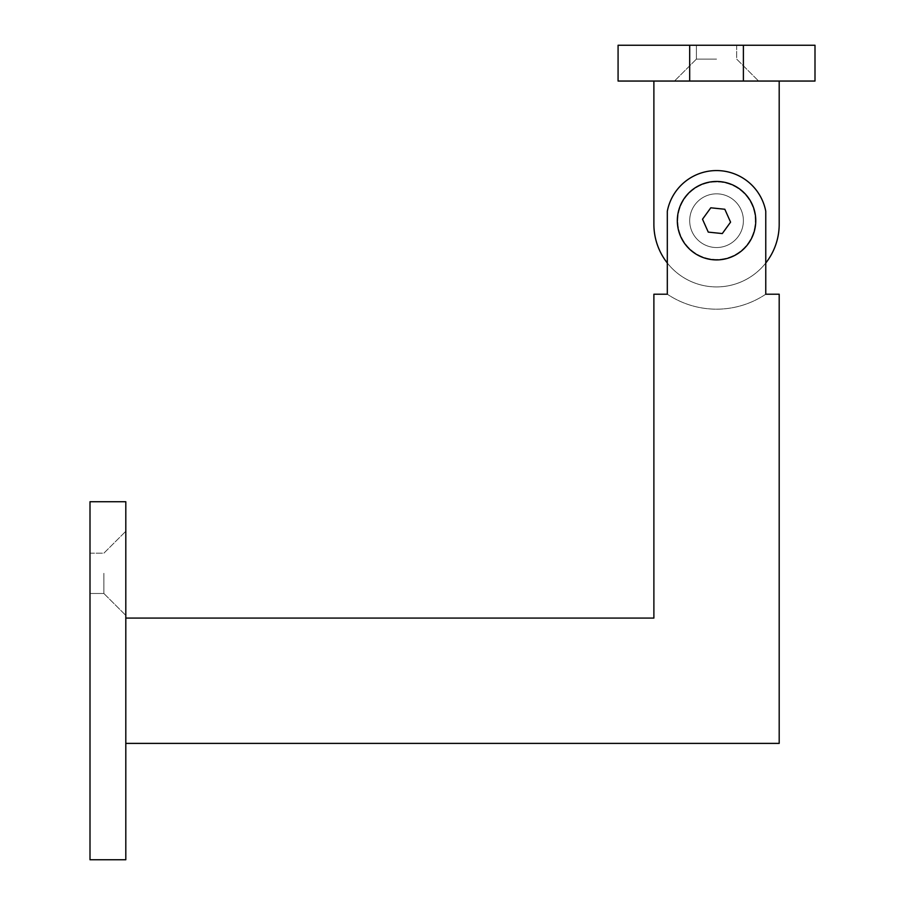 <?xml version="1.0" encoding="UTF-8"?>
<svg xmlns="http://www.w3.org/2000/svg" width="905" height="905" viewBox="0 0 905 905"><rect width="100%" height="100%" fill="white"/><g stroke="black" fill="none" stroke-linecap="round" stroke-linejoin="round"><path stroke-width="0.68" stroke-dasharray="4.53 3.39" d="M716.545 81.054L674.474 81.054L716.545 81.054M716.545 59.119L696.398 59.119L716.545 59.119M716.545 45.25L696.398 45.25L716.545 45.25M743.39 45.25L743.39 81.054L814.998 81.054L814.998 45.25L618.081 45.25L618.081 81.054L689.689 81.054L689.689 45.25M743.39 81.054L689.689 81.054M703.66 221.804L708.264 232.11L702.506 219.225L710.787 207.799L724.826 209.259L730.573 222.144L722.292 233.569L708.264 232.11L722.292 233.569L730.573 222.144L724.826 209.259L716.545 208.399M716.545 181.905A38.779 38.779 0 0 0 677.766 220.684A38.779 38.779 0 0 0 716.545 259.464A38.779 38.779 0 0 0 755.313 220.684A38.779 38.779 0 0 0 716.545 181.905M677.766 220.684A38.779 38.779 0 0 1 716.545 181.905A38.779 38.779 0 0 1 755.313 220.684A38.779 38.779 0 0 1 716.545 259.464A38.779 38.779 0 0 1 677.766 220.684M755.766 220.684A39.22 39.22 0 0 0 716.545 181.464A39.22 39.22 0 0 0 677.325 220.684A39.22 39.22 0 0 0 716.545 259.905A39.22 39.22 0 0 0 755.766 220.684M125.806 573.329L125.806 615.4L125.806 573.329M103.871 573.329L103.871 593.476L103.871 573.329M90.002 573.329L90.002 593.476L90.002 573.329M689.689 220.684A26.856 26.856 0 0 1 716.545 193.828A26.856 26.856 0 0 1 743.39 220.684A26.856 26.856 0 0 0 716.545 193.828A26.856 26.856 0 0 0 689.689 220.684A26.856 26.856 0 0 1 716.545 193.828A26.856 26.856 0 0 1 743.39 220.684A26.856 26.856 0 0 1 716.545 247.54A26.856 26.856 0 0 1 689.689 220.684A26.856 26.856 0 0 1 716.545 193.828A26.856 26.856 0 0 1 743.39 220.684A26.856 26.856 0 0 1 716.545 247.54A26.856 26.856 0 0 1 689.689 220.684A26.856 26.856 0 0 0 716.545 247.54A26.856 26.856 0 0 0 743.39 220.684A26.856 26.856 0 0 1 716.545 247.54A26.856 26.856 0 0 1 689.689 220.684M125.806 743.39L779.194 743.39L779.194 294.216L765.766 294.216A88.498 88.498 0 0 1 667.313 294.216A88.498 88.498 0 0 0 765.766 294.216L765.766 211.238A50.126 50.126 0 0 0 667.313 211.238A50.126 50.126 0 0 1 765.766 211.238A50.126 50.126 0 0 0 667.313 211.238L667.313 294.216L667.313 211.238L667.313 294.216L653.885 294.216L653.885 618.081L125.806 618.081L125.806 743.39L125.806 618.081M125.806 859.75L125.806 501.732L90.002 501.732L90.002 859.75L125.806 859.75M667.313 263.016A62.649 62.649 0 0 0 779.194 224.259L779.194 81.054L653.885 81.054L779.194 81.054M653.885 81.054L653.885 224.259A62.649 62.649 0 0 0 765.766 263.016M729.419 219.564L724.826 209.259L710.787 207.799L702.506 219.225L708.264 232.11L722.292 233.569L730.573 222.144M710.787 207.799L702.506 219.225M696.398 59.119L674.474 81.054L696.398 59.119L696.398 45.25L696.398 59.119M736.681 45.25L736.681 59.119L758.605 81.054L736.681 59.119L736.681 45.25M103.871 593.476L125.806 615.4L103.871 593.476L90.002 593.476L103.871 593.476M90.002 553.193L103.871 553.193L125.806 531.269L103.871 553.193L90.002 553.193"/><path stroke-width="1.36" d="M689.689 45.25L689.689 81.054L618.081 81.054L618.081 45.25L814.998 45.25L814.998 81.054L743.39 81.054L743.39 45.25M689.689 81.054L743.39 81.054M716.545 181.464A39.22 39.22 0 0 0 677.325 220.684A39.22 39.22 0 0 0 716.545 259.905A39.22 39.22 0 0 0 755.766 220.684A39.22 39.22 0 0 0 716.545 181.464M710.787 207.799L724.826 209.259L730.573 222.144L722.292 233.569L708.264 232.11L702.506 219.225L710.787 207.799L716.545 208.399M125.806 743.39L779.194 743.39L779.194 294.216L765.766 294.216L765.766 211.238A50.126 50.126 0 0 0 667.313 211.238L667.313 294.216L653.885 294.216L653.885 618.081L125.806 618.081M125.806 501.732L125.806 859.75L90.002 859.75L90.002 501.732L125.806 501.732M765.766 263.016A62.649 62.649 0 0 0 779.194 224.259L779.194 81.054M653.885 81.054L653.885 224.259A62.649 62.649 0 0 0 667.313 263.016M730.573 222.144L729.419 219.564M702.506 219.225L703.66 221.804"/></g></svg>
